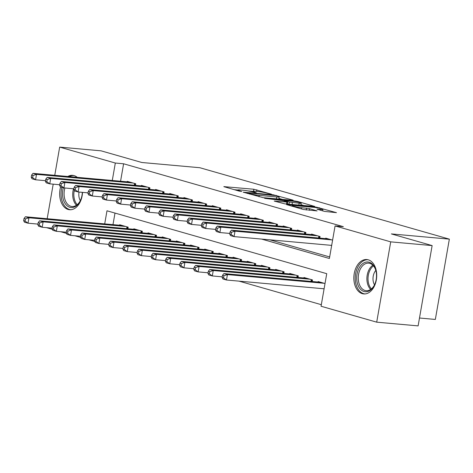 <?xml version="1.0" encoding="UTF-8"?>
<svg xmlns="http://www.w3.org/2000/svg" width="473" height="473" viewBox="0 0 473 473"><rect width="100%" height="100%" fill="white"/><g stroke="black" fill="none" stroke-linecap="round" stroke-linejoin="round"><path stroke-width="0.71" d="M271.472 194.196L253.835 189.241L223.818 186.634L239.119 191.092L241.75 191.459L239.48 190.749A6.953 0.656 9.9 0 1 237.836 190.022A6.953 0.656 9.9 0 1 240.231 189.945L242.667 190.164A6.953 0.656 9.9 0 1 252.328 191.908L256.348 192.836L254.604 192.109A6.953 0.656 9.9 0 1 252.954 191.382A6.953 0.656 9.9 0 1 255.349 191.305L257.791 191.524A6.953 0.656 9.9 0 1 267.446 193.268L271.472 194.196M362.324 293.668A17.265 11.387 95.1 0 1 354.058 274.642A17.265 11.387 95.1 0 1 366.829 259.547A17.265 11.387 95.1 0 1 368.236 259.807A17.265 11.387 95.1 0 1 376.502 278.834A17.265 11.387 95.1 0 1 363.737 293.928A17.265 11.387 95.1 0 1 362.324 293.668M82.521 192.363A17.265 11.387 95.1 0 1 69.555 209.728A17.265 11.387 95.1 0 1 68.142 209.468A17.265 11.387 95.1 0 1 60.585 186.947M67.781 176.482A17.265 11.387 95.1 0 1 72.647 175.347A17.265 11.387 95.1 0 1 74.054 175.607A17.265 11.387 95.1 0 1 77.229 177.334M324.502 211.401L336.48 212.661L316.526 207.186L286.508 204.578L303.447 209.504L317.129 210.917L309.584 208.682L301.65 207.694A5.812 0.544 9.9 0 1 295.489 206.707A5.812 0.544 9.9 0 1 292.202 205.625A5.812 0.544 9.9 0 1 294.206 205.56L313.475 207.292A5.812 0.544 9.9 0 1 319.636 208.28A5.812 0.544 9.9 0 1 322.923 209.362A5.812 0.544 9.9 0 1 320.919 209.427L316.957 209.161L324.502 211.401M54.756 175.312L59.675 147.109L101.086 150.834L141.847 162.499L199.825 167.72L449.35 239.137L391.372 233.916L432.133 245.588L390.722 241.857L376.703 322.166L321.055 306.238L326.737 273.684L106.987 210.787L104.699 223.895M59.675 147.109L115.323 163.037L112.278 180.485M261.557 239.072L329.391 258.489L335.073 225.934L343.357 226.679L123.607 163.782L115.323 163.037M335.073 225.934L390.722 241.857M292.45 200.298L293.201 200.268L292.686 200.044L273.246 194.799L243.228 192.192L263.183 197.661L292.45 200.298M297.901 201.539L314.841 206.465L284.823 203.857L274.263 201.072L287.631 202.089L282.452 200.528L264.608 198.335L294.886 200.995L297.901 201.539L297.813 202.054M323.225 288.713L324.076 288.956M135.467 185.351L135.745 183.778L127.237 181.342L127.154 181.821M149.645 189.413L149.923 187.834L141.415 185.404L141.332 185.883M163.824 193.469L164.101 191.896L155.593 189.46L155.511 189.939M178.002 197.525L178.28 195.952L169.772 193.516L169.689 193.995M192.18 201.587L192.452 200.008L183.95 197.572L183.867 198.057M206.358 205.643L206.63 204.07L198.128 201.634L198.039 202.113M220.536 209.699L220.808 208.126L212.3 205.69L212.217 206.169M234.714 213.761L234.986 212.182L226.478 209.746L226.396 210.225M248.887 217.817L249.165 216.238L240.656 213.808L240.574 214.287M263.065 221.872L263.343 220.3L254.835 217.864L254.752 218.343M277.243 225.928L277.521 224.356L269.013 221.92L268.93 222.399M291.421 229.99L291.699 228.412L283.191 225.982L283.108 226.461M305.599 234.046L305.877 232.474L297.369 230.038L297.286 230.517M319.778 238.102L320.05 236.53L311.547 234.094L311.465 234.573M123.607 163.782L120.562 181.23M269.841 239.817L329.663 256.94M330.798 245.304L331.65 245.546M325.637 238.634L325.726 238.15L332.596 240.118M239.042 281.139L321.327 304.689M114.998 213.081L112.982 224.64M119.58 225.231L119.663 224.752L128.171 227.188L127.893 228.761M133.758 229.287L133.841 228.808L142.343 231.244L142.071 232.817M147.931 233.349L148.019 232.87L156.522 235.3L156.25 236.878M162.109 237.405L162.198 236.926L170.7 239.362L170.428 240.934M176.287 241.461L176.37 240.982L184.878 243.418L184.606 244.99M190.465 245.522L190.548 245.038L199.056 247.474L198.784 249.052M204.643 249.578L204.726 249.1L213.234 251.535L212.956 253.108M218.822 253.634L218.904 253.156L227.412 255.591L227.135 257.164M233 257.69L233.083 257.211L241.591 259.647L241.313 261.226M247.178 261.752L247.261 261.273L255.769 263.703L255.491 265.282M261.356 265.808L261.439 265.329L269.941 267.765L269.669 269.338M275.528 269.864L275.617 269.385L284.119 271.821L283.847 273.394M289.707 273.926L289.789 273.447L298.297 275.877L298.025 277.456M303.885 277.982L303.968 277.503L312.476 279.939L312.204 281.512M318.063 282.038L318.146 281.559L325.022 283.528M419.492 318.016L435.337 319.441L449.35 239.137M47.176 218.715L53.207 184.163M432.133 245.588L418.114 325.891L376.703 322.166M94.819 241.484L88.983 239.817M80.641 237.428L74.805 235.755M66.462 233.372L60.627 231.699M52.284 229.31L46.449 227.643M252.96 191.37L247.905 190.915M237.842 190.01L234.17 189.679M282.464 199.399L278.916 198.382M275.517 195.58L247.716 192.883L249.567 193.64A6.953 0.656 9.9 0 0 259.228 195.384L276.788 196.963A6.953 0.656 9.9 0 0 279.182 196.88A6.953 0.656 9.9 0 0 277.539 196.153L275.517 195.58M278.798 199.068A6.953 0.656 9.9 0 0 278.804 199.05L279.182 196.88M300.934 204.685L304.104 205.589M299.196 203.224A5.812 0.544 9.9 0 0 301.2 203.159A5.812 0.544 9.9 0 0 297.913 202.077A5.812 0.544 9.9 0 0 291.752 201.096L284.214 200.505L289.393 202.072L299.196 203.224L298.865 205.122M288.985 204.23L287.336 203.762M122.14 225.461L25.4 216.758L28.948 217.775L28.002 223.197L37.941 224.096M25.069 221.074L28.002 223.197L24.454 222.186L23.65 220.666L25.069 221.074L25.447 218.904L24.028 218.496L23.65 220.666M25.447 218.904L28.948 217.775L125.688 226.478M24.028 218.496L25.4 216.758M133.262 183.069L36.522 174.366L32.98 173.349L129.72 182.052M45.514 180.686L35.576 179.793L32.034 178.776L31.224 177.263L32.643 177.665L33.021 175.495L31.602 175.087L31.224 177.263M33.021 175.495L36.522 174.366L35.576 179.793L32.643 177.665M32.98 173.349L31.602 175.087M82.314 192.345A14.941 9.856 95.1 0 1 80.398 200.558A14.941 9.856 95.1 0 1 69.868 207.31A14.941 9.856 95.1 0 1 63.347 187.74M64.902 187.994A13.829 9.123 -84.9 0 0 70.885 206.299A13.829 9.123 -84.9 0 0 72.014 206.506A13.829 9.123 -84.9 0 0 80.516 200.298M79.032 192.05A9.85 6.498 -84.9 0 0 80.327 200.67M61.916 187.332A17.152 11.317 -84.9 0 0 69.49 209.48A17.152 11.317 -84.9 0 0 70.844 209.734M73.918 175.572A17.152 11.317 -84.9 0 0 69.283 176.618M357.038 281.807A14.941 9.856 95.1 0 1 363.554 263.071A14.941 9.856 95.1 0 1 375.864 270.503A14.941 9.856 95.1 0 1 376.171 271.904A14.941 9.856 95.1 0 1 374.581 284.758A14.941 9.856 95.1 0 1 364.772 291.67A14.941 9.856 95.1 0 1 357.038 281.807M375.934 270.781A13.829 9.123 -84.9 0 0 368.674 263.154A13.829 9.123 -84.9 0 0 358.575 281.518A13.829 9.123 -84.9 0 0 366.197 290.706A13.829 9.123 -84.9 0 0 374.699 284.498M375.816 270.385A9.85 6.498 -84.9 0 0 373.221 281.281A9.85 6.498 -84.9 0 0 374.515 284.87M368.1 259.772A17.152 11.317 -84.9 0 0 355.625 282.541A17.152 11.317 -84.9 0 0 365.026 293.934M136.319 229.517L39.578 220.814L43.126 221.831L42.18 227.259L52.113 228.152M39.247 225.13L42.18 227.259L38.632 226.242L37.828 224.728L39.247 225.13L39.626 222.96L38.207 222.552L37.828 224.728M39.626 222.96L43.126 221.831L139.866 230.534M38.207 222.552L39.578 220.814M150.497 233.579L53.756 224.876L57.304 225.887L56.358 231.315L66.291 232.208M53.425 229.186L56.358 231.315L52.81 230.298L52.006 228.784L53.425 229.186L53.804 227.016L52.385 226.614L52.006 228.784M53.804 227.016L57.304 225.887L154.044 234.59M52.385 226.614L53.756 224.876M164.675 237.635L67.935 228.932L71.482 229.949L70.53 235.371L80.469 236.269M67.598 233.248L70.53 235.371L66.989 234.36L66.185 232.84L67.598 233.248L67.982 231.078L66.563 230.67L66.185 232.84M67.982 231.078L71.482 229.949L168.222 238.652M66.563 230.67L67.935 228.932M178.853 241.691L82.113 232.988L85.66 234.005L84.708 239.433L94.647 240.325M81.776 237.304L84.708 239.433L81.167 238.416L80.363 236.896L81.776 237.304L82.154 235.134L80.741 234.726L80.363 236.896M82.154 235.134L85.66 234.005L182.395 242.708M80.741 234.726L82.113 232.988M147.44 187.125L50.7 178.422L47.158 177.41L143.898 186.114M59.693 184.742L49.754 183.849L46.212 182.832L45.402 181.319L46.821 181.721L47.199 179.551L45.78 179.149L45.402 181.319M47.199 179.551L50.7 178.422L49.754 183.849L46.821 181.721M47.158 177.41L45.78 179.149M161.618 191.187L64.878 182.483L61.336 181.466L158.077 190.17M73.871 188.798L63.932 187.905L60.384 186.894L59.58 185.375L60.999 185.783L61.378 183.613L59.959 183.205L59.58 185.375M61.378 183.613L64.878 182.483L63.932 187.905L60.999 185.783M61.336 181.466L59.959 183.205M175.796 195.243L79.056 186.539L75.509 185.522L172.249 194.226M88.049 192.86L78.11 191.967L74.563 190.95L73.758 189.431L75.177 189.839L75.556 187.669L74.137 187.261L73.758 189.431M75.556 187.669L79.056 186.539L78.11 191.967L75.177 189.839M75.509 185.522L74.137 187.261M189.975 199.299L93.234 190.595L89.687 189.584L186.427 198.288M102.221 196.916L92.288 196.023L88.741 195.006L87.937 193.492L89.356 193.895L89.734 191.725L88.315 191.323L87.937 193.492M89.734 191.725L93.234 190.595L92.288 196.023L89.356 193.895M89.687 189.584L88.315 191.323M193.031 245.753L96.291 237.05L99.833 238.061L98.887 243.489L108.825 244.381M95.954 241.36L98.887 243.489L95.345 242.472L94.535 240.958L95.954 241.36L96.332 239.19L94.913 238.788L94.535 240.958M96.332 239.19L99.833 238.061L196.573 246.764M94.913 238.788L96.291 237.05M204.153 203.355L107.412 194.651L103.865 193.64L200.605 202.343M116.399 200.972L106.466 200.079L102.919 199.068L102.115 197.548L103.534 197.956L103.912 195.787L102.493 195.379L102.115 197.548M103.912 195.787L107.412 194.651L106.466 200.079L103.534 197.956M103.865 193.64L102.493 195.379M207.209 249.809L110.469 241.106L114.011 242.123L113.065 247.545L123.004 248.437M110.132 245.422L113.065 247.545L109.523 246.534L108.713 245.014L110.132 245.422L110.511 243.252L109.092 242.844L108.713 245.014M110.511 243.252L114.011 242.123L210.751 250.82M109.092 242.844L110.469 241.106M218.331 207.416L121.591 198.713L118.043 197.696L214.783 206.399M130.578 205.034L120.639 204.135L117.097 203.124L116.293 201.604L117.706 202.012L118.084 199.843L116.671 199.435L116.293 201.604M118.084 199.843L121.591 198.713L120.639 204.135L117.706 202.012M118.043 197.696L116.671 199.435M221.388 253.865L124.647 245.162L128.189 246.179L127.243 251.606L137.182 252.499M124.31 249.478L127.243 251.606L123.701 250.589L122.891 249.07L124.31 249.478L124.689 247.308L123.27 246.9L122.891 249.07M124.689 247.308L128.189 246.179L224.929 254.882M123.27 246.9L124.647 245.162M232.503 211.472L135.763 202.769L132.221 201.758L228.962 210.455M144.756 209.09L134.817 208.197L131.275 207.18L130.471 205.666L131.884 206.068L132.263 203.898L130.85 203.496L130.471 205.666M132.263 203.898L135.763 202.769L134.817 208.197L131.884 206.068M132.221 201.758L130.85 203.496M235.566 257.921L138.826 249.224L142.367 250.235L141.421 255.662L151.36 256.555M138.488 253.534L141.421 255.662L137.874 254.645L137.069 253.132L138.488 253.534L138.867 251.364L137.448 250.962L137.069 253.132M138.867 251.364L142.367 250.235L239.107 258.938M137.448 250.962L138.826 249.224M246.681 215.528L149.941 206.825L146.399 205.814L243.14 214.517M158.934 213.146L148.995 212.253L145.453 211.242L144.643 209.722L146.062 210.13L146.441 207.954L145.022 207.552L144.643 209.722M146.441 207.954L149.941 206.825L148.995 212.253L146.062 210.13M146.399 205.814L145.022 207.552M249.738 261.983L152.998 253.28L156.545 254.291L155.599 259.718L165.532 260.611M152.667 257.596L155.599 259.718L152.052 258.707L151.248 257.188L152.667 257.596L153.045 255.426L151.626 255.018L151.248 257.188M153.045 255.426L156.545 254.291L253.286 262.994M151.626 255.018L152.998 253.28M260.86 219.59L164.119 210.887L160.578 209.87L257.318 218.573M173.112 217.208L163.173 216.309L159.632 215.298L158.822 213.778L160.241 214.186L160.619 212.016L159.2 211.608L158.822 213.778M160.619 212.016L164.119 210.887L163.173 216.309L160.241 214.186M160.578 209.87L159.2 211.608M263.916 266.039L167.176 257.336L170.723 258.353L169.777 263.774L179.71 264.673M166.845 261.652L169.777 263.774L166.23 262.763L165.426 261.244L166.845 261.652L167.223 259.482L165.804 259.074L165.426 261.244M167.223 259.482L170.723 258.353L267.464 267.056M165.804 259.074L167.176 257.336M275.038 223.646L178.297 214.943L174.756 213.926L271.496 222.629M187.29 221.263L177.351 220.371L173.804 219.354L173 217.84L174.419 218.242L174.797 216.072L173.378 215.664L173 217.84M174.797 216.072L178.297 214.943L177.351 220.371L174.419 218.242M174.756 213.926L173.378 215.664M278.094 270.095L181.354 261.392L184.902 262.409L183.956 267.836L193.889 268.729M181.017 265.708L183.956 267.836L180.408 266.819L179.604 265.306L181.017 265.708L181.401 263.538L179.982 263.13L179.604 265.306M181.401 263.538L184.902 262.409L281.642 271.112M179.982 263.13L181.354 261.392M289.216 227.702L192.476 218.999L188.934 217.988L285.674 226.691M201.468 225.319L191.53 224.427L187.982 223.41L187.178 221.896L188.597 222.298L188.975 220.128L187.556 219.726L187.178 221.896M188.975 220.128L192.476 218.999L191.53 224.427L188.597 222.298M188.934 217.988L187.556 219.726M292.273 274.157L195.532 265.454L199.08 266.465L198.128 271.892L208.067 272.785M195.195 269.77L198.128 271.892L194.586 270.875L193.782 269.362L195.195 269.77L195.574 267.594L194.161 267.192L193.782 269.362M195.574 267.594L199.08 266.465L295.82 275.168M194.161 267.192L195.532 265.454M303.394 231.764L206.654 223.061L203.106 222.044L299.847 230.747M215.641 229.381L205.708 228.483L202.16 227.472L201.356 225.952L202.775 226.36L203.154 224.19L201.735 223.782L201.356 225.952M203.154 224.19L206.654 223.061L205.708 228.483L202.775 226.36M203.106 222.044L201.735 223.782M306.451 278.213L209.71 269.509L213.252 270.526L212.306 275.948L222.245 276.847M209.373 273.826L212.306 275.948L208.764 274.937L207.954 273.418L209.373 273.826L209.752 271.656L208.339 271.248L207.954 273.418M209.752 271.656L213.252 270.526L309.992 279.23M208.339 271.248L209.71 269.509M317.572 235.82L220.832 227.117L217.284 226.1L314.025 234.803M229.819 233.437L219.886 232.545L216.338 231.528L215.534 230.008L216.953 230.416L217.332 228.246L215.913 227.838L215.534 230.008M217.332 228.246L220.832 227.117L219.886 232.545L216.953 230.416M217.284 226.1L215.913 227.838M320.629 282.269L223.889 273.565L227.43 274.582L226.484 280.01L324.106 288.79M223.552 277.882L226.484 280.01L222.943 278.993L222.133 277.474L223.552 277.882L223.93 275.712L222.511 275.304L222.133 277.474M223.93 275.712L227.43 274.582L324.171 283.286M222.511 275.304L223.889 273.565M331.75 239.876L235.01 231.173L231.463 230.162L328.203 238.865M331.679 245.381L234.064 236.601L230.517 235.584L229.712 234.07L231.126 234.472L231.51 232.302L230.091 231.9L229.712 234.07M231.51 232.302L235.01 231.173L234.064 236.601L231.126 234.472M231.463 230.162L230.091 231.9M254.527 192.529L254.604 192.109M239.409 191.169L239.48 190.749M224.509 186.912L224.563 186.61M253.487 191.228L253.835 189.241M256.567 191.417L256.851 189.785M243.926 192.47L243.979 192.168M273.181 195.178L273.246 194.799M276.191 195.769L276.262 195.343M247.48 193.487L247.55 193.061M249.496 194.066L249.567 193.64M258.979 196.78L259.228 195.384M276.457 198.855L276.788 196.963M274.961 201.35L275.014 201.049M286.549 204.011L286.88 202.119M294.797 201.492L294.886 200.995M284.657 201.161L284.728 200.735M289.015 204.235L289.393 202.072M292.078 204.507L292.409 202.615M317.655 209.438L317.708 209.137M320.759 210.331L320.919 209.427M301.437 208.93L301.65 207.694M306.238 210.03L306.569 208.132M309.301 210.308L309.584 208.682M287.206 204.856L287.259 204.555M316.437 207.677L316.526 207.186M319.452 208.238L319.541 207.73M126.652 228.648L126.971 226.845M127.379 228.713L127.669 227.046M135.248 183.636L134.953 185.31M134.545 183.435L134.231 185.245M76.478 205.247A13.829 9.123 95.1 0 1 73.534 188.768M74.273 190.4A13.38 8.827 -84.9 0 0 77.223 204.679M370.661 289.441A13.829 9.123 95.1 0 1 367.208 282.292A13.829 9.123 95.1 0 1 372.842 265.193M373.475 265.885A13.38 8.827 -84.9 0 0 368.319 282.215A13.38 8.827 -84.9 0 0 371.406 288.879M140.83 232.71L141.149 230.901M141.557 232.775L141.847 231.102M155.008 236.766L155.327 234.957M155.735 236.831L156.025 235.158M169.186 240.822L169.5 239.019M169.913 240.887L170.203 239.22M183.364 244.884L183.678 243.075M184.086 244.949L184.381 243.276M149.427 187.692L149.131 189.366M148.723 187.491L148.41 189.301M163.599 191.748L163.309 193.422M162.901 191.553L162.588 193.356M177.777 195.81L177.487 197.478M177.079 195.609L176.76 197.412M191.955 199.866L191.666 201.539M191.258 199.665L190.938 201.474M197.543 248.94L197.856 247.131M198.264 249.005L198.559 247.332M206.133 203.922L205.844 205.595M205.436 203.721L205.116 205.53M211.721 252.996L212.034 251.193M212.442 253.061L212.738 251.388M220.312 207.984L220.022 209.651M219.608 207.783L219.295 209.586M225.899 257.052L226.212 255.249M226.62 257.117L226.91 255.45M234.49 212.04L234.194 213.713M233.786 211.839L233.473 213.648M240.077 261.114L240.39 259.305M240.798 261.179L241.088 259.506M248.668 216.096L248.372 217.769M247.964 215.895L247.651 217.704M254.249 265.17L254.569 263.36M254.977 265.235L255.266 263.562M262.846 220.158L262.55 221.825M262.143 219.957L261.829 221.76M268.428 269.226L268.747 267.422M269.155 269.291L269.444 267.623M277.018 224.214L276.729 225.887M276.321 224.013L276.007 225.822M282.606 273.288L282.919 271.478M283.333 273.353L283.623 271.679M291.197 228.27L290.907 229.943M290.499 228.069L290.18 229.878M296.784 277.344L297.097 275.534M297.511 277.409L297.801 275.735M305.375 232.332L305.085 233.999M304.677 232.131L304.358 233.934M310.962 281.4L311.275 279.596M311.683 281.465L311.979 279.797M319.553 236.388L319.263 238.055M318.855 236.187L318.536 237.99M252.842 192.056L252.954 191.382M237.718 190.696L237.836 190.022M247.107 193.38L247.19 192.901M287.282 204.076L287.631 202.089M300.828 205.294L301.2 203.159M284.131 201.007L284.214 200.505M322.657 210.869L322.923 209.362M292.095 206.258L292.202 205.625"/></g></svg>
